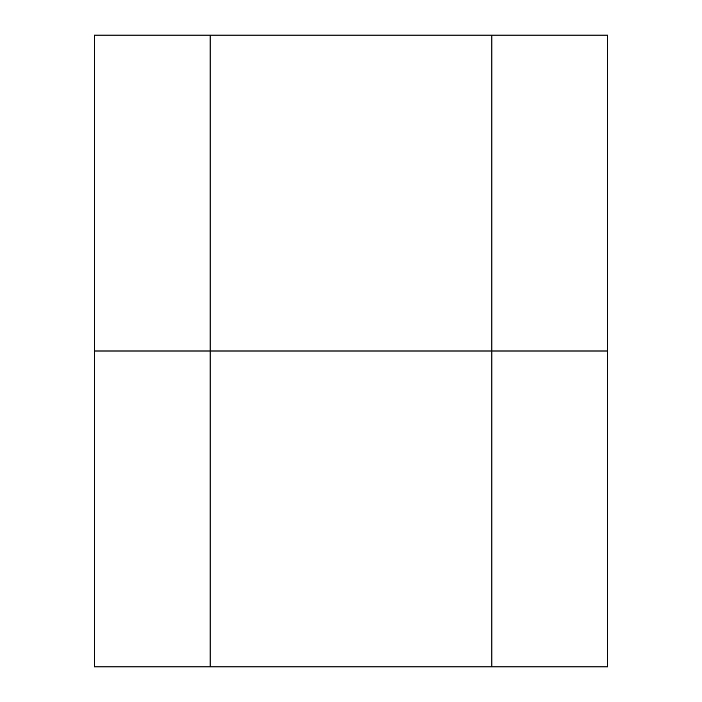 <?xml version="1.0" encoding="UTF-8"?>
<svg xmlns="http://www.w3.org/2000/svg" width="702" height="702" viewBox="0 0 702 702"><rect width="100%" height="100%" fill="white"/><g stroke="black" fill="none" stroke-linecap="round" stroke-linejoin="round"><path stroke-width="1.05" d="M491.865 666.9L491.865 351L607.669 351L210.135 351L210.135 666.9L607.669 666.9L607.669 35.1L94.331 35.1L94.331 351L210.135 351L210.135 35.1M491.865 351L491.865 35.1M210.135 666.9L94.331 666.9L94.331 351L210.135 351"/></g></svg>
